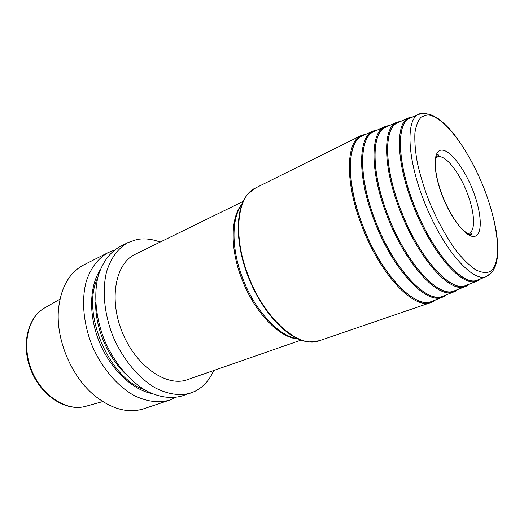 <?xml version="1.0" encoding="UTF-8"?>
<svg xmlns="http://www.w3.org/2000/svg" width="524" height="524" viewBox="0 0 524 524"><rect width="100%" height="100%" fill="white"/><g stroke="black" fill="none" stroke-linecap="round" stroke-linejoin="round"><path stroke-width="0.79" d="M114.252 250.197L108.062 252.627L83.814 264.882C69.554 272.362 61.138 286.883 58.577 308.44C55.341 338.74 71.336 377.044 95.145 396.052C112.274 409.388 128.511 413.619 143.858 408.74L169.625 400.12L175.704 397.428M108.062 252.627C98.145 258.221 90.894 267.751 86.309 281.224C81.259 299.741 83.277 323.583 92.198 345.847C101.748 367.841 117.284 386.044 134 395.469C146.799 401.692 158.674 403.244 169.625 400.12M160.121 242.101C152.071 239.003 144.283 238.151 136.764 239.553L127.987 242.56L119.845 246.673C110.007 252.227 102.848 261.79 98.368 275.349C93.455 293.997 95.623 318.094 104.669 340.639C114.337 362.922 129.939 381.413 146.655 391.028C159.447 397.389 171.276 399.019 182.149 395.928L194.502 391.546C203.004 387.36 209.41 380.345 213.72 370.514M127.987 242.56C118.201 248.088 111.108 257.67 106.706 271.294C101.892 290.027 104.165 314.295 113.289 337.037C123.042 359.523 138.696 378.204 155.405 387.957C168.184 394.408 179.981 396.105 190.795 393.039M100.202 269.867C89.198 286.648 88.53 316.136 99.645 342.735C110.741 369.341 132.172 389.607 151.842 393.583M243.26 201.347L135.12 254.35C115.352 263.428 108.448 299.512 122.616 333.146C136.567 366.879 167.071 387.347 187.428 379.671L301.162 340.063M446.651 294.698L442.407 297.213C426.49 304.804 393.341 270.364 374.942 222.431C357.224 178.193 357.761 136.882 373.055 131.066L362.451 135.808C346.77 141.808 345.788 183.171 363.42 227.259C381.714 275.034 415.224 309.167 431.579 301.411L432.156 301.189M362.451 135.808L363.021 135.552M457.825 289.484L453.725 291.953C438.418 299.309 405.949 264.836 387.603 217.178C369.964 173.182 370.016 132.284 384.754 126.716L373.966 131.544C358.822 137.295 358.318 178.245 375.878 222.091C394.12 269.591 426.949 303.756 442.708 296.23L443.271 296.014M373.966 131.544L374.516 131.295M469.19 284.172L465.24 286.595C450.542 293.715 418.768 259.216 400.48 211.84C382.913 168.093 382.474 127.614 396.661 122.295L385.677 127.201C371.084 132.703 371.064 173.241 388.546 216.838C406.729 264.057 438.876 298.248 454.033 290.958L454.57 290.748M385.677 127.201L386.208 126.965M480.757 278.775L476.958 281.146C462.882 288.03 431.802 253.498 413.567 206.41C396.079 162.912 395.148 122.858 408.779 117.795L397.598 122.78C383.548 128.039 384.013 168.152 401.423 211.499C419.547 258.43 451.007 292.647 465.554 285.593L466.072 285.39M397.598 122.78L398.102 122.557M491.787 272.297L486.521 276.521C472.969 283.196 442.511 248.703 424.361 201.943C406.971 158.733 405.642 119.099 418.787 114.252L409.722 118.286C396.236 123.291 397.185 162.977 414.517 206.063C432.582 252.706 463.347 286.949 477.279 280.13L477.77 279.94M409.722 118.286L410.207 118.07M59.991 299.152L45.116 307.66C27.87 316.771 21.163 345.454 31.938 370.999C42.523 396.616 67.629 412.021 86.237 406.172L102.743 401.574M298.477 339.008C279.862 338.38 254.376 312.442 241.793 278.938C229.8 248.324 230.58 216.694 242.121 203.993M241.924 204.517C231.346 217.951 231.13 248.782 242.756 278.506C255.024 311.099 279.469 336.821 297.966 338.786M319.319 340.724L309.926 341.89C289.923 341.569 261.862 313.024 247.918 275.932C234.621 242.036 235.492 207.255 248.121 193.828L255.555 187.972C237.169 195.832 232.44 235.558 248.311 275.755C264.594 319.391 299.466 349.108 319.319 340.724L431.036 302.472L435.601 299.872M366.381 134.033L361.318 135.447C345.67 141.762 344.766 183.354 362.457 227.613C380.83 275.578 414.458 309.966 431.036 302.472C432.817 301.608 432.045 302.505 435.647 299.833M364.796 134.76C347.045 137.792 344.635 180.583 363.335 227.285C382.644 277.772 418.388 312.068 433.97 300.488M377.797 129.828C373.416 130.469 374.778 130.509 373.055 131.066L377.83 129.814M445.027 295.326C430.066 306.678 395.05 272.329 375.8 222.117C357.165 175.658 359.051 133.293 376.239 130.528M389.345 125.563C385.009 126.16 386.404 126.205 384.754 126.716L389.398 125.537M456.28 290.086C441.942 301.195 407.665 266.795 388.467 216.857C369.911 170.647 371.254 128.727 387.878 126.218M401.089 121.221L396.661 122.295L401.161 121.188M467.722 284.748C454.02 295.615 420.49 261.162 401.345 211.519C382.861 165.558 383.673 124.077 399.72 121.83M413.036 116.806L408.779 117.795L413.135 116.767M479.368 279.318C466.308 289.942 433.525 255.437 414.438 206.083C396.039 160.383 396.301 119.354 411.772 117.369M477.279 280.13L486.521 276.521L490.143 274.137C492.92 270.96 492.888 271.098 494.957 267.024C496.005 264.568 496.89 260.913 497.604 256.059C498.042 248.9 497.63 240.798 496.366 231.752C493.831 217.473 489.527 202.5 483.442 186.826C474.862 166.082 464.12 146.995 452.874 132.71C446.992 125.996 441.706 121.024 437.023 117.789L430.597 114.618C424.283 113.132 420.346 113.007 418.787 114.252L425.495 113.479M483.377 186.839C468.187 148.639 443.153 115.103 427.243 114.939L421.329 116.97C418.132 120.271 415.991 125.609 414.903 132.978C414.497 141.428 415.309 151.377 417.346 162.82C420.084 174.878 423.883 187.376 428.737 200.319C436.898 220.047 446.134 236.966 456.45 251.062C463.111 259.301 469.419 265.485 475.353 269.618C480.927 272.48 485.702 273.194 489.671 271.76C502.726 264.371 498.71 224.986 483.377 186.839M442.741 196.86C433.034 172.56 432.765 150.67 441.254 150.133C449.612 149.229 463.897 167.68 472.556 189.511C481.314 211.31 483.03 233.069 475.478 236.108C468.076 239.501 452.336 221.2 442.741 196.86M436.014 157.947L437.285 157.102C444.306 153.539 458.579 170.831 466.701 191.692C474.606 211.146 476.028 230.874 469.065 233.239C471.135 232.951 471.849 233.37 471.187 234.49C471.22 235.754 464.415 232.715 458.638 225.15C452.729 217.591 447.476 208.152 442.891 196.828C438.791 186.315 436.335 176.83 435.516 168.374C434.658 159.591 437.147 153.964 437.887 154.711C439.145 155.032 438.942 155.831 437.285 157.102L436.099 157.639M467.565 233.547L469.065 233.239L467.853 233.704M95.689 302.728C95.139 327.369 107.4 356.746 125.308 373.684M97.706 277.864C80.794 311.793 108.383 377.896 144.401 389.732M43.983 308.315C26.79 318.638 21.045 346.646 31.361 371.234C41.593 395.869 65.539 411.478 84.973 406.513M255.555 187.972L361.318 135.447L366.44 134.026M446.618 294.711C443.108 297.357 444.011 296.381 442.407 297.213L431.579 301.411M457.773 289.503C454.308 292.156 455.238 291.148 453.725 291.953L442.708 296.23M469.118 284.204C465.718 286.857 466.668 285.822 465.24 286.595L454.033 290.958M480.659 278.814C477.279 281.493 478.294 280.406 476.958 281.146L465.554 285.593"/></g></svg>
